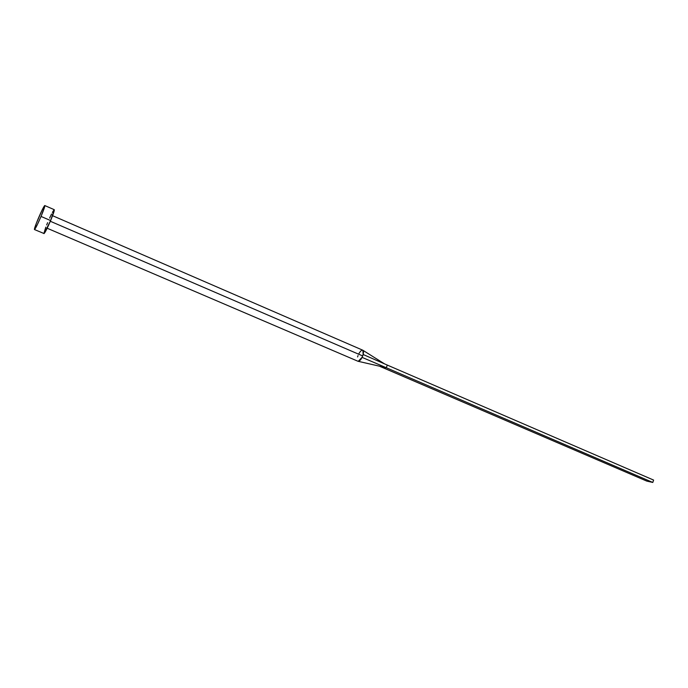 <?xml version="1.0" encoding="UTF-8"?>
<svg xmlns="http://www.w3.org/2000/svg" width="688" height="688" viewBox="0 0 688 688"><rect width="100%" height="100%" fill="white"/><g stroke="black" fill="none" stroke-linecap="round" stroke-linejoin="round"><path stroke-width="1.03" d="M357.941 361.243C359.489 361.191 360.856 359.893 362.051 357.356L362.671 355.928L50.336 221.269L362.671 355.928L363.135 354.492C363.711 352.127 363.582 350.691 362.748 350.192L52.58 215.697M41.048 216.436C37.582 224.469 35.389 228.837 34.46 229.543C34.262 228.794 35.518 225.157 38.227 218.638C41.658 210.666 43.843 206.305 44.797 205.557C45.012 206.262 43.757 209.892 41.048 216.436L50.628 220.573L41.048 216.436L37.032 225.286L34.409 229.474L36.421 223.084L42.157 209.943L44.264 206.082L44.643 205.617L44.823 206.056L41.048 216.436M43.963 233.593C44.961 232.914 47.18 228.579 50.628 220.573C53.32 214.045 54.533 210.416 54.266 209.685L50.628 220.573L44.092 233.559L34.469 229.551M49.613 218.087L51.548 214.02M52.4 212.386L54.103 209.737M43.903 233.507L45.821 227.109M46.672 224.95L47.61 222.671M358.663 354.105C360.288 351.078 361.699 349.805 362.911 350.287L363.135 354.492L387.301 365.079L363.135 354.492L362.051 357.356L386.303 367.736L387.301 365.079L653.6 480.069L387.301 365.079L386.303 367.736L362.051 357.356L358.242 361.329L386.303 367.736L652.792 482.451L646.763 481.093L380.412 366.609L384.532 367.547M357.588 356.943L358.052 355.515M381.952 367.263L386.303 367.736L652.792 482.451L646.763 481.093L381.952 367.263M653.6 480.069L652.792 482.451L653.6 480.069M47.18 228.244L357.975 361.26M44.797 205.557L54.266 209.685M384.592 363.9L362.972 350.338M379.466 366.205L383.698 367.452"/></g></svg>

